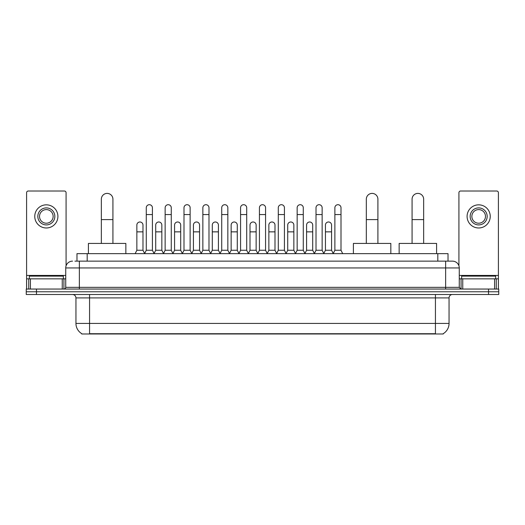 <?xml version="1.0" encoding="UTF-8"?>
<svg xmlns="http://www.w3.org/2000/svg" width="525" height="525" viewBox="0 0 525 525"><rect width="100%" height="100%" fill="white"/><g stroke="black" fill="none" stroke-linecap="round" stroke-linejoin="round"><path stroke-width="0.79" d="M76.978 261.142L76.978 253.647L448.022 253.647L448.022 261.142M443.264 333.651L443.264 333.985L81.736 333.985L81.736 333.651M81.841 333.716A11.918 11.918 0 0 1 75.948 323.433L89.565 323.433L89.565 333.716L435.435 333.716L435.435 323.433L449.052 323.433L449.052 297.905A3.406 3.406 0 0 1 452.452 294.499M75.948 323.433L75.948 297.905C75.751 295.838 74.616 294.702 72.548 294.499M443.159 333.716A11.918 11.918 0 0 0 449.052 323.433M36.461 289.052L498.75 289.052L498.75 291.775L26.25 291.775L26.25 294.499L36.461 294.499L36.461 291.775L26.25 291.775L26.25 289.052L36.461 289.052L36.461 291.775L498.75 291.775L498.75 294.499L36.461 294.499M75.088 261.142L452.452 261.142A6.805 6.805 0 0 1 459.263 267.947L459.263 287.352L460.963 289.052M74.931 261.142L79.354 261.142L79.354 267.947L65.737 267.947L65.737 287.352A1.7 1.7 0 0 1 64.037 289.052M72.548 261.142A6.805 6.805 0 0 0 65.737 267.947M459.263 267.947L445.646 267.947L445.646 261.142L452.452 261.142M63.354 278.841L63.354 276.117L29.315 276.117L29.315 278.841M62.252 289.052L62.252 278.841L30.417 278.841L30.417 289.052M66.078 265.821L66.078 192.714A1.7 1.7 0 0 0 64.378 191.015L28.291 191.015A1.7 1.7 0 0 0 26.591 192.714L26.591 278.841L30.417 278.841M62.252 278.841L65.737 278.841M26.591 289.052L26.591 278.841M46.338 207.9A8.512 8.512 0 0 0 37.826 216.405A8.512 8.512 0 0 0 46.338 224.917A8.512 8.512 0 0 0 54.843 216.405A8.512 8.512 0 0 0 46.338 207.9M46.338 209.6A6.805 6.805 0 0 0 39.526 216.405A6.805 6.805 0 0 0 46.338 223.217A6.805 6.805 0 0 0 53.143 216.405A6.805 6.805 0 0 0 46.338 209.6M46.338 227.981A11.576 11.576 0 0 0 57.907 216.405A11.576 11.576 0 0 0 46.338 204.835A11.576 11.576 0 0 0 34.762 216.405A11.576 11.576 0 0 0 46.338 227.981M495.685 278.841L495.685 276.117L461.646 276.117L461.646 278.841M101.345 243.436L101.345 199.185A5.788 5.788 0 0 1 107.133 193.397A5.788 5.788 0 0 1 112.921 199.185A5.788 5.788 0 0 0 107.133 193.397M112.921 243.436L112.921 199.185M125.856 253.647L125.856 243.436L88.41 243.436L88.41 253.647M366.325 243.436L366.325 199.185A5.788 5.788 0 0 1 372.113 193.397A5.788 5.788 0 0 1 377.902 199.185A5.788 5.788 0 0 0 372.113 193.397M377.902 243.436L377.902 199.185M390.836 253.647L390.836 243.436L353.391 243.436L353.391 253.647M412.079 243.436L412.079 199.185A5.788 5.788 0 0 1 417.867 193.397A5.788 5.788 0 0 1 423.655 199.185A5.788 5.788 0 0 0 417.867 193.397M423.655 243.436L423.655 199.185M436.59 253.647L436.59 243.436L399.144 243.436L399.144 253.647M144.578 253.647L146.278 250.248L152.407 250.248L154.114 253.647M152.407 250.248L152.407 207.762A3.065 3.065 0 0 0 149.343 204.698A3.065 3.065 0 0 1 149.54 204.704M146.278 250.248L146.278 214.567L152.407 214.567M146.278 214.567L146.278 207.762A3.065 3.065 0 0 1 149.343 204.698M163.439 253.647L165.139 250.248L171.268 250.248L172.968 253.647M171.268 250.248L171.268 207.762A3.065 3.065 0 0 0 168.203 204.698A3.065 3.065 0 0 1 168.394 204.704M165.139 250.248L165.139 214.567L171.268 214.567M165.139 214.567L165.139 207.762A3.065 3.065 0 0 1 168.203 204.698M182.3 253.647L183.999 250.248L190.129 250.248L191.828 253.647M190.129 250.248L190.129 207.762A3.065 3.065 0 0 0 187.064 204.698A3.065 3.065 0 0 1 187.254 204.704M183.999 250.248L183.999 214.567L190.129 214.567M183.999 214.567L183.999 207.762A3.065 3.065 0 0 1 187.064 204.698M201.154 253.647L202.86 250.248L208.989 250.248L210.689 253.647M208.989 250.248L208.989 207.762A3.065 3.065 0 0 0 205.925 204.698A3.065 3.065 0 0 1 206.115 204.704M202.86 250.248L202.86 214.567L208.989 214.567M202.86 214.567L202.86 207.762A3.065 3.065 0 0 1 205.925 204.698M220.014 253.647L221.721 250.248L227.843 250.248L229.55 253.647M227.843 250.248L227.843 207.762A3.065 3.065 0 0 0 224.779 204.698A3.065 3.065 0 0 1 224.976 204.704M221.721 250.248L221.721 214.567L227.843 214.567M221.721 214.567L221.721 207.762A3.065 3.065 0 0 1 224.779 204.698M238.875 253.647L240.575 250.248L246.704 250.248L248.404 253.647M246.704 250.248L246.704 207.762A3.065 3.065 0 0 0 243.639 204.698A3.065 3.065 0 0 1 243.836 204.704M240.575 250.248L240.575 214.567L246.704 214.567M240.575 214.567L240.575 207.762A3.065 3.065 0 0 1 243.639 204.698M257.736 253.647L259.435 250.248L265.565 250.248L267.264 253.647M265.565 250.248L265.565 207.762A3.065 3.065 0 0 0 262.5 204.698A3.065 3.065 0 0 1 262.69 204.704M259.435 250.248L259.435 214.567L265.565 214.567M259.435 214.567L259.435 207.762A3.065 3.065 0 0 1 262.5 204.698M276.596 253.647L278.296 250.248L284.425 250.248L286.125 253.647M284.425 250.248L284.425 207.762A3.065 3.065 0 0 0 281.361 204.698A3.065 3.065 0 0 1 281.551 204.704M278.296 250.248L278.296 214.567L284.425 214.567M278.296 214.567L278.296 207.762A3.065 3.065 0 0 1 281.361 204.698M295.45 253.647L297.157 250.248L303.279 250.248L304.986 253.647M303.279 250.248L303.279 207.762A3.065 3.065 0 0 0 300.221 204.698A3.065 3.065 0 0 1 300.412 204.704M297.157 250.248L297.157 214.567L303.279 214.567M297.157 214.567L297.157 207.762A3.065 3.065 0 0 1 300.221 204.698M314.311 253.647L316.011 250.248L322.14 250.248L323.846 253.647M322.14 250.248L322.14 207.762A3.065 3.065 0 0 0 319.075 204.698A3.065 3.065 0 0 1 319.272 204.704M316.011 250.248L316.011 214.567L322.14 214.567M316.011 214.567L316.011 207.762A3.065 3.065 0 0 1 319.075 204.698M333.172 253.647L334.871 250.248L341.001 250.248L342.7 253.647M341.001 250.248L341.001 207.762A3.065 3.065 0 0 0 337.936 204.698A3.065 3.065 0 0 1 338.126 204.704M334.871 250.248L334.871 214.567L341.001 214.567M334.871 214.567L334.871 207.762A3.065 3.065 0 0 1 337.936 204.698M135.148 253.647L136.854 250.248L142.977 250.248L144.631 253.549M142.977 250.248L142.977 225.054A3.065 3.065 0 0 0 140.109 221.996A3.065 3.065 0 0 1 142.977 225.054M136.854 250.248L136.854 231.86L142.977 231.86M136.854 231.86L136.854 225.054A3.065 3.065 0 0 1 140.109 221.996M154.061 253.549L155.708 250.248L161.838 250.248L163.492 253.549M161.838 250.248L161.838 225.054A3.065 3.065 0 0 0 158.97 221.996A3.065 3.065 0 0 1 161.838 225.054M155.708 250.248L155.708 231.86L161.838 231.86M155.708 231.86L155.708 225.054A3.065 3.065 0 0 1 158.97 221.996M172.922 253.549L174.569 250.248L180.698 250.248L182.346 253.549M180.698 250.248L180.698 225.054A3.065 3.065 0 0 0 177.824 221.996A3.065 3.065 0 0 1 180.698 225.054M174.569 250.248L174.569 231.86L180.698 231.86M174.569 231.86L174.569 225.054A3.065 3.065 0 0 1 177.824 221.996M191.776 253.549L193.43 250.248L199.559 250.248L201.206 253.549M199.559 250.248L199.559 225.054A3.065 3.065 0 0 0 196.685 221.996A3.065 3.065 0 0 1 199.559 225.054M193.43 250.248L193.43 231.86L199.559 231.86M193.43 231.86L193.43 225.054A3.065 3.065 0 0 1 196.685 221.996M210.637 253.549L212.29 250.248L218.413 250.248L220.067 253.549M218.413 250.248L218.413 225.054A3.065 3.065 0 0 0 215.545 221.996A3.065 3.065 0 0 1 218.413 225.054M212.29 250.248L212.29 231.86L218.413 231.86M212.29 231.86L212.29 225.054A3.065 3.065 0 0 1 215.545 221.996M229.497 253.549L231.144 250.248L237.274 250.248L238.927 253.549M237.274 250.248L237.274 225.054A3.065 3.065 0 0 0 234.406 221.996A3.065 3.065 0 0 1 237.274 225.054M231.144 250.248L231.144 231.86L237.274 231.86M231.144 231.86L231.144 225.054A3.065 3.065 0 0 1 234.406 221.996M248.358 253.549L250.005 250.248L256.134 250.248L257.788 253.549M256.134 250.248L256.134 225.054A3.065 3.065 0 0 0 253.26 221.996A3.065 3.065 0 0 1 256.134 225.054M250.005 250.248L250.005 231.86L256.134 231.86M250.005 231.86L250.005 225.054A3.065 3.065 0 0 1 253.26 221.996M267.212 253.549L268.866 250.248L274.995 250.248L276.642 253.549M274.995 250.248L274.995 225.054A3.065 3.065 0 0 0 272.121 221.996A3.065 3.065 0 0 1 274.995 225.054M268.866 250.248L268.866 231.86L274.995 231.86M268.866 231.86L268.866 225.054A3.065 3.065 0 0 1 272.121 221.996M286.072 253.549L287.726 250.248L293.856 250.248L295.503 253.549M293.856 250.248L293.856 225.054A3.065 3.065 0 0 0 290.981 221.996A3.065 3.065 0 0 1 293.856 225.054M287.726 250.248L287.726 231.86L293.856 231.86M287.726 231.86L287.726 225.054A3.065 3.065 0 0 1 290.981 221.996M304.933 253.549L306.587 250.248L312.71 250.248L314.363 253.549M312.71 250.248L312.71 225.054A3.065 3.065 0 0 0 309.842 221.996A3.065 3.065 0 0 1 312.71 225.054M306.587 250.248L306.587 231.86L312.71 231.86M306.587 231.86L306.587 225.054A3.065 3.065 0 0 1 309.842 221.996M323.794 253.549L325.441 250.248L331.57 250.248L333.224 253.549M331.57 250.248L331.57 225.054A3.065 3.065 0 0 0 328.702 221.996A3.065 3.065 0 0 1 331.57 225.054M325.441 250.248L325.441 231.86L331.57 231.86M325.441 231.86L325.441 225.054A3.065 3.065 0 0 1 328.702 221.996M494.583 289.052L494.583 278.841L462.748 278.841L462.748 289.052M494.583 278.841L498.409 278.841L498.409 192.714A1.7 1.7 0 0 0 496.709 191.015L460.622 191.015A1.7 1.7 0 0 0 458.922 192.714L458.922 265.821M459.263 278.841L462.748 278.841M498.409 278.841L498.409 289.052M478.662 207.9A8.512 8.512 0 0 0 470.157 216.405A8.512 8.512 0 0 0 478.662 224.917A8.512 8.512 0 0 0 487.174 216.405A8.512 8.512 0 0 0 478.662 207.9M478.662 209.6A6.805 6.805 0 0 0 471.857 216.405A6.805 6.805 0 0 0 478.662 223.217A6.805 6.805 0 0 0 485.474 216.405A6.805 6.805 0 0 0 478.662 209.6M478.662 227.981A11.576 11.576 0 0 0 490.238 216.405A11.576 11.576 0 0 0 478.662 204.835A11.576 11.576 0 0 0 467.092 216.405A11.576 11.576 0 0 0 478.662 227.981M434.07 333.985L434.07 333.651M90.93 333.985L90.93 333.651M87.189 261.142L87.189 253.647M437.811 261.142L437.811 253.647M435.435 294.499L435.435 297.905L75.948 297.905M449.052 297.905L435.435 297.905L435.435 323.433L89.565 323.433L89.565 294.499M488.539 294.499L488.539 289.052M79.354 289.052L79.354 287.352L459.263 287.352M65.737 287.352L79.354 287.352L79.354 267.947L445.646 267.947L445.646 289.052M65.737 275.435L26.591 275.435M63.925 278.841L63.925 289.052M26.617 278.841L26.617 289.052M28.744 289.052L28.744 278.841M101.345 219.607L112.921 219.607M366.325 219.607L377.902 219.607M412.079 219.607L423.655 219.607M498.409 275.435L459.263 275.435M498.383 289.052L498.383 278.841M496.256 278.841L496.256 289.052M461.075 289.052L461.075 278.841"/></g></svg>
